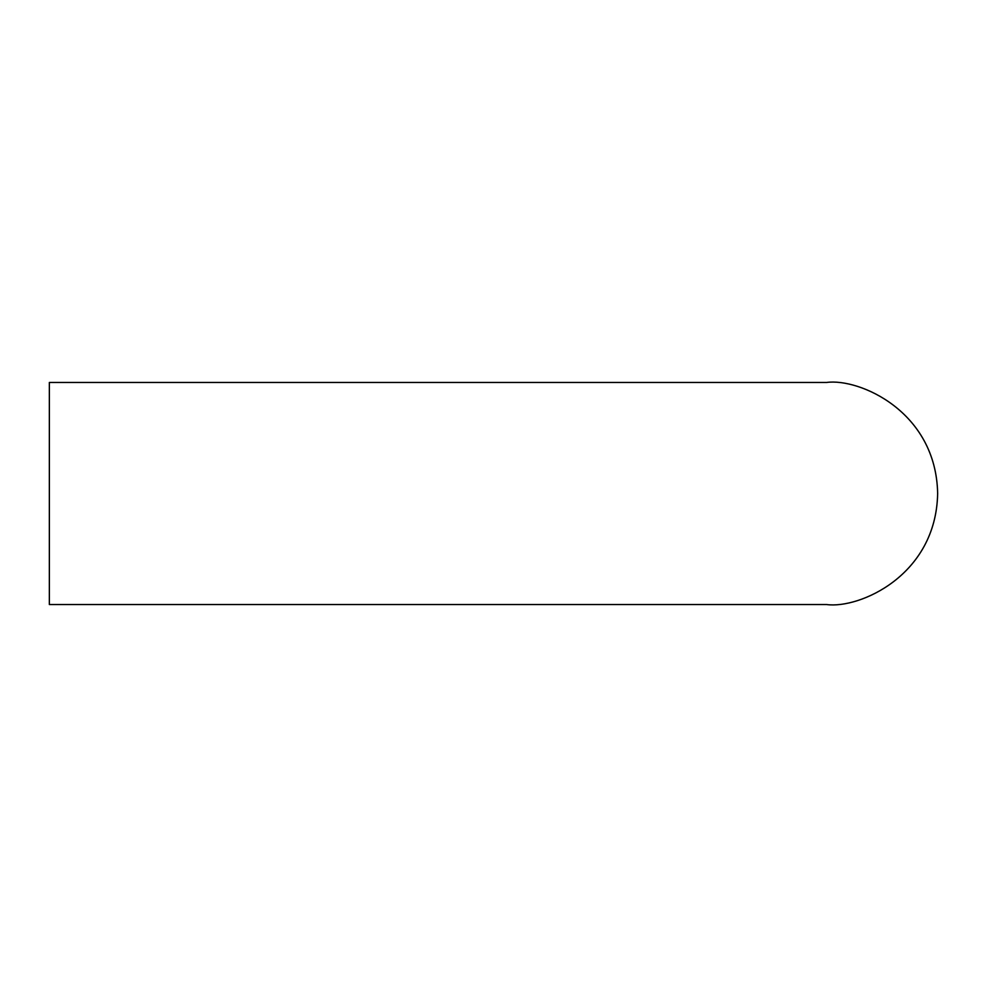 <?xml version="1.0" encoding="UTF-8"?>
<svg xmlns="http://www.w3.org/2000/svg" width="987" height="987" viewBox="0 0 987 987"><rect width="100%" height="100%" fill="white"/><g stroke="black" fill="none" stroke-linecap="round" stroke-linejoin="round"><path stroke-width="1.48" d="M49.35 604.537L49.35 382.462L826.612 382.462C859.097 377.996 936.132 411.32 937.65 493.5C936.132 575.68 859.097 609.004 826.612 604.537L49.35 604.537"/></g></svg>

